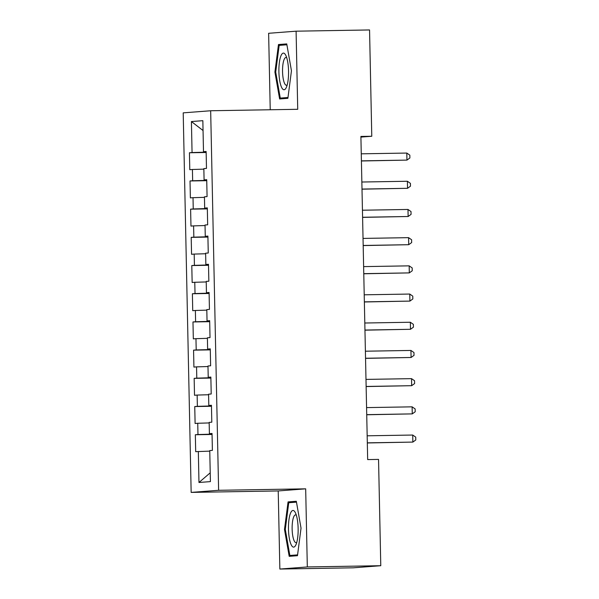 <?xml version="1.0" encoding="UTF-8"?>
<svg xmlns="http://www.w3.org/2000/svg" width="599" height="599" viewBox="0 0 599 599"><rect width="100%" height="100%" fill="white"/><g stroke="black" fill="none" stroke-linecap="round" stroke-linejoin="round"><path stroke-width="0.9" d="M279.853 569.05L307.317 566.946L305.677 488.836L278.221 490.94L279.853 569.05L353.313 567.815L380.777 565.711L378.546 459.403L367.666 459.59L360.898 136.437L371.777 136.258L369.553 29.95L296.093 31.185L268.629 33.289L270.231 109.752M278.221 490.94L191.156 492.4L183.204 112.859L210.668 110.755L218.613 490.296L191.156 492.4M203.054 130.53L191.418 121.552L192.062 152.565L189.434 152.767L189.786 169.689L192.421 169.487L192.653 180.763L190.025 180.965L190.377 197.887L193.013 197.685L193.245 208.961L190.609 209.163L190.969 226.085L193.604 225.883L193.836 237.159L191.201 237.361L191.56 254.283L194.188 254.081L194.428 265.357L191.792 265.559L192.152 282.481L194.78 282.279L195.019 293.555L192.384 293.757L192.736 310.679L195.371 310.477L195.611 321.753L192.975 321.955L193.327 338.877L195.963 338.675L196.202 349.951L193.567 350.153L193.919 367.075L196.554 366.873L196.794 378.149L194.158 378.351L194.51 395.273L197.146 395.07L197.378 406.347L194.75 406.549L195.102 423.471L197.737 423.268L197.969 434.545L195.334 434.747L195.693 451.668L209.77 451.129M191.418 121.552L202.844 120.676L203.495 151.689L206.131 151.704M210.219 472.828L198.973 482.487L210.406 481.611L209.755 450.59L212.39 450.388L212.039 433.466L209.403 433.669L209.163 422.392L211.799 422.19L211.447 405.268L208.811 405.471L208.572 394.194L211.207 393.992L210.855 377.071L208.22 377.273L207.98 365.996L210.616 365.794L210.264 348.873L207.628 349.075L207.396 337.799L210.024 337.596L209.672 320.675L207.037 320.877L206.805 309.601L209.44 309.398L209.081 292.477L206.445 292.679L206.213 281.403L208.849 281.201L208.489 264.279L205.854 264.481L205.622 253.205L208.257 253.003L207.898 236.081L205.27 236.283L205.03 225.007L207.666 224.805L207.314 207.883L204.678 208.085L204.439 196.809L207.074 196.607L206.722 179.685L204.087 179.887L203.847 168.611L206.483 168.409L206.131 151.487L203.495 151.689M198.973 482.487L198.329 451.466M212.046 434.133L211.814 433.683M197.969 434.545L211.821 434.14M197.737 423.268L209.178 422.931M211.462 405.935L211.222 405.486M197.378 406.347L211.23 405.942M197.146 395.07L208.587 394.734M209.403 433.669L212.039 433.683M210.87 377.737L210.631 377.288M196.794 378.149L210.646 377.744M196.554 366.873L207.995 366.536M208.811 405.471L211.447 405.486M210.279 349.539L210.039 349.09M196.202 349.951L210.054 349.546M195.963 338.675L207.404 338.338M208.22 377.273L210.855 377.288M209.687 321.341L209.448 320.892M195.611 321.753L209.463 321.349M195.371 310.477L206.812 310.14M207.628 349.075L210.271 349.09M209.096 293.143L208.864 292.694M195.019 293.555L208.871 293.151M194.78 282.279L206.221 281.942M207.037 320.877L209.68 320.892M208.504 264.945L208.272 264.496M194.428 265.357L208.28 264.953M194.188 254.081L205.629 253.744M206.445 292.679L209.088 292.694M207.913 236.747L207.681 236.298M193.836 237.159L207.688 236.755M193.604 225.883L205.045 225.546M205.854 264.481L208.497 264.496M207.321 208.549L207.089 208.1M193.245 208.961L207.097 208.557M193.013 197.685L204.454 197.348M205.27 236.283L207.905 236.298M206.737 180.351L206.498 179.902M192.653 180.763L206.505 180.359M192.421 169.487L203.862 169.15M204.678 208.085L207.314 208.1M206.146 152.153L205.906 151.704M192.062 152.565L205.914 152.161M204.087 179.887L206.722 179.902M307.317 566.946L380.777 565.711M210.668 110.755L297.725 109.295L296.093 31.185M305.677 488.836L218.613 490.296M360.912 137.089L371.777 136.258M287.887 98.326L291.451 70.794L286.749 43.907L278.475 44.536L274.911 72.067L279.621 98.962L287.887 98.326M296.325 501.273L288.059 501.91L284.495 529.434L289.197 556.329L297.471 555.7L301.035 528.168L296.325 501.273M189.434 152.767L206.153 152.49M190.025 180.965L206.737 180.688M190.609 209.163L207.329 208.886M191.201 237.361L207.92 237.084M191.792 265.559L208.512 265.282M192.384 293.757L209.103 293.48M192.975 321.955L209.695 321.678M193.567 350.153L210.286 349.876M194.158 378.351L210.878 378.074M194.75 406.549L211.469 406.272M195.334 434.747L212.053 434.47M275.72 72.052L274.911 72.067M286.831 44.393L278.475 44.536M296.415 501.767L288.059 501.91M285.296 529.426L284.495 529.434M361.407 160.981L406.953 160.105L361.407 160.869M406.803 153.059L409.828 155.156L409.888 157.971L406.953 160.105L406.803 153.059L361.257 153.823M361.998 189.179L407.545 188.303L361.998 189.067M407.395 181.257L410.42 183.354L410.48 186.169L407.545 188.303L407.395 181.257L361.848 182.021M362.59 217.377L408.136 216.501L362.59 217.265M407.986 209.455L411.011 211.552L411.071 214.367L408.136 216.501L407.986 209.455L362.44 210.219M286.472 87.11A18.337 4.829 -91 0 0 288.546 70.914A18.337 4.829 -91 0 0 285.738 55.235A18.337 4.829 -91 0 0 280.983 55.737A18.337 4.829 -91 0 0 279.681 80.536A18.337 4.829 -91 0 0 286.285 87.536A18.337 4.829 -91 0 0 286.472 87.11M286.749 57.796A13.882 3.654 -91 0 0 285.978 57.504A13.882 3.654 -91 0 0 284.128 59.503A13.882 3.654 -91 0 0 282.743 75.137A13.882 3.654 -91 0 0 286.442 85.26A13.882 3.654 -91 0 0 287.206 84.938M287.992 97.502L280.272 98.094L275.712 72.037L279.171 45.367L286.899 44.775M287.932 97.966L280.272 98.094M296.056 544.484A18.337 4.829 -91 0 0 298.13 528.288A18.337 4.829 -91 0 0 295.322 512.602A18.337 4.829 -91 0 0 290.56 513.103A18.337 4.829 -91 0 0 289.257 537.909A18.337 4.829 -91 0 0 295.861 544.91A18.337 4.829 -91 0 0 296.056 544.484M296.325 515.17A13.882 3.654 -91 0 0 295.554 514.87A13.882 3.654 -91 0 0 293.712 516.877A13.882 3.654 -91 0 0 292.327 532.511A13.882 3.654 -91 0 0 296.018 542.634A13.882 3.654 -91 0 0 296.782 542.312M297.576 554.876L289.856 555.468L285.296 529.411L288.748 502.733L296.483 502.142M297.516 555.34L289.856 555.468M363.181 245.575L408.72 244.699L363.181 245.463M408.578 237.653L411.603 239.75L411.663 242.565L408.72 244.699L408.578 237.653L363.031 238.417M363.773 273.773L409.312 272.897L363.773 273.661M409.169 265.851L412.194 267.948L412.247 270.763L409.312 272.897L409.169 265.851L363.623 266.615M364.364 301.971L409.903 301.095L364.357 301.859M409.761 294.049L412.778 296.146L412.838 298.961L409.903 301.095L409.761 294.049L364.214 294.813M364.956 330.169L410.495 329.293L364.948 330.056M410.345 322.247L413.37 324.344L413.43 327.159L410.495 329.293L410.345 322.247L364.806 323.011M365.547 358.367L411.086 357.491L365.54 358.254M410.936 350.445L413.961 352.541L414.021 355.357L411.086 357.491L410.936 350.445L365.397 351.209M366.131 386.565L411.678 385.689L366.131 386.452M411.528 378.643L414.553 380.739L414.613 383.555L411.678 385.689L411.528 378.643L365.982 379.407M366.723 414.763L412.269 413.887L366.723 414.65M412.119 406.841L415.144 408.937L415.204 411.753L412.269 413.887L412.119 406.841L366.573 407.605M367.314 442.961L412.861 442.084L367.314 442.848M412.711 435.039L415.736 437.135L415.796 439.951L412.861 442.084L412.711 435.039L367.165 435.802"/></g></svg>
